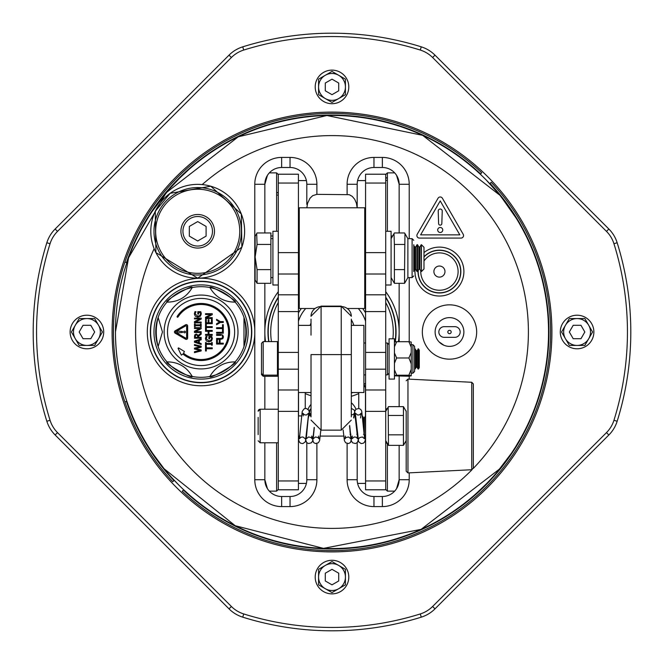 <?xml version="1.0" encoding="UTF-8"?>
<svg xmlns="http://www.w3.org/2000/svg" width="664" height="664" viewBox="0 0 664 664"><rect width="100%" height="100%" fill="white"/><g stroke="black" fill="none" stroke-linecap="round" stroke-linejoin="round"><path stroke-width="1" d="M418.029 271.568A21.406 21.406 0 0 1 418.046 270.68A21.406 21.406 0 0 0 438.846 292.965A21.406 21.406 0 0 0 460.833 271.866A21.406 21.406 0 0 0 439.435 250.162A21.406 21.406 0 0 1 460.833 271.568A21.406 21.406 0 0 1 439.435 292.973A21.406 21.406 0 0 1 418.029 271.568M423.989 256.752A21.406 21.406 0 0 1 439.435 250.162A21.406 21.406 0 0 0 423.989 256.752M447.677 317.741A14.376 14.376 0 0 0 435.152 332.913A14.376 14.376 0 0 0 449.503 346.376A14.376 14.376 0 0 0 463.854 331.087A14.376 14.376 0 0 0 447.677 317.741M439.087 341.91L443.851 345.222L439.51 342.333M443.527 345.072L440.888 343.512M443.361 344.998L440.556 343.255L443.361 344.998M201.067 382.713A50.713 50.713 0 0 1 157.144 306.643A50.713 50.713 0 0 1 244.983 306.643A50.713 50.713 0 0 1 201.067 382.713A50.713 50.713 0 0 1 150.355 332.73A50.713 50.713 0 0 1 199.607 281.312A50.713 50.713 0 0 1 251.731 329.809A50.713 50.713 0 0 1 201.067 382.713M251.697 332A50.63 50.63 0 0 0 201.067 281.37A50.63 50.63 0 0 0 150.429 332A50.63 50.63 0 0 0 226.382 375.849A50.63 50.63 0 0 0 226.382 288.151A50.63 50.63 0 0 0 150.429 332M441.826 223.594L442.232 211.11A2.017 2.017 0 0 0 440.215 209.035A2.017 2.017 0 0 0 438.207 211.11L438.605 223.594A1.61 1.61 0 0 0 440.215 225.146A1.61 1.61 0 0 0 441.826 223.594M442.739 229.985A2.515 2.515 0 0 0 438.962 227.802A2.515 2.515 0 0 0 438.962 232.168A2.515 2.515 0 0 0 442.739 229.985M420.619 234.857L440.215 200.91L459.812 234.857L420.619 234.857M438.041 198.237A2.515 2.515 0 0 1 442.398 198.237L463.215 234.301A2.515 2.515 0 0 1 461.04 238.077L419.399 238.077A2.515 2.515 0 0 1 417.216 234.301L438.041 198.237M278.282 192.917L276.606 192.577L276.606 231.279M387.394 231.279L387.394 177.803L385.718 178.143M198.511 336.308L201.184 334.183L201.184 333.029L198.262 335.411L196.295 334.025L194.826 334.781L194.469 338.225L201.184 338.225L201.184 337.329L198.511 337.329L198.511 336.308M197.764 336.548L197.415 335.337L196.361 334.955L197.415 335.337L197.764 337.329L195.241 337.329L195.473 335.378L196.361 334.955L195.473 335.378L195.241 336.44M194.469 336.49L194.826 334.781L196.295 334.025L198.262 335.411M211.791 336.424L212.372 338.657L211.492 340.972L208.878 341.852L211.492 340.972L212.372 338.657L211.791 336.424L208.861 336.424L208.861 338.864L209.641 338.864L209.641 337.312L211.384 337.312L211.6 338.69L210.886 340.308L208.853 340.922L206.18 338.756L207.06 336.457L205.981 336.457L205.408 338.648L206.33 340.972L208.878 341.852L206.33 340.972L205.408 338.648L205.981 336.457M207.06 336.532L206.18 338.756L208.853 340.922L210.886 340.308L211.6 338.69L211.384 337.312M208.156 334.415L205.525 334.415L205.525 335.303L212.239 335.303L212.239 334.415L208.952 334.415L208.952 331.319L212.239 331.319L212.239 330.431L205.525 330.431L205.525 331.319L208.156 331.319L208.156 334.415M211.559 345.172L212.239 345.172L212.239 342.574L211.559 342.574L211.559 343.429L206.213 343.429L206.213 342.574L205.525 342.574L205.525 345.172L206.213 345.172L206.213 344.325L211.559 344.325L211.559 345.172M206.321 326.613L206.321 324.356L205.525 324.356L205.525 329.759L206.321 329.759L206.321 327.501L212.239 327.501L212.239 326.613L206.321 326.613M206.321 350.99L206.321 348.741L212.239 348.741L212.239 347.845L206.321 347.845L206.321 345.595L205.525 345.595L205.525 350.99L206.321 350.99M208.952 322.787L208.952 319.699L208.156 319.699L208.156 322.787L206.321 322.787L206.321 319.475L205.525 319.475L205.525 323.675L212.239 323.675L212.239 319.475L211.442 319.475L211.442 322.787L208.952 322.787M201.316 313.906L200.437 316.222L197.822 317.101L200.437 316.222L201.316 313.906L200.735 311.673L197.806 311.673L197.806 314.113L198.586 314.113L198.586 312.553L200.329 312.553L200.545 313.939L199.831 315.558L197.797 316.172L195.125 314.006L196.005 311.698L194.925 311.698L194.353 313.898L195.274 316.213L197.822 317.101L195.274 316.213L194.353 313.898L194.925 311.698M196.005 311.781L195.125 314.006L197.797 316.172L199.831 315.558L200.545 313.939L200.329 312.553M200.735 311.673L201.117 312.661M210.845 314.528L205.525 317.226L205.525 318.496L212.239 318.496L212.239 317.666L206.454 317.666L212.239 314.694L212.239 313.69L205.525 313.69L205.525 314.528L210.845 314.528M195.399 322.048L201.184 319.077L201.184 318.081L194.469 318.081L194.469 318.911L199.789 318.911L194.469 321.617L194.469 322.887L201.184 322.887L201.184 322.048L195.399 322.048M223.295 344.06L223.295 343.172L220.066 343.172L220.066 340.175L219.269 340.175L219.269 343.172L217.377 343.172L217.377 340.051L216.58 340.051L216.58 344.06L223.295 344.06M200.503 326.588L201.184 326.588L201.184 323.99L200.503 323.99L200.503 324.845L195.158 324.845L195.158 323.99L194.469 323.99L194.469 326.588L195.158 326.588L195.158 325.733L200.503 325.733L200.503 326.588M220.797 335.361L216.58 335.361L216.58 334.473L220.772 334.473L222.813 335.113L223.436 336.905L222.813 338.69L220.772 339.329L222.813 338.69L223.436 336.905L222.813 335.113L220.772 334.473M222.125 335.652L222.672 336.905L222.125 335.652M222.672 336.905L222.125 338.15L222.672 336.905M222.125 338.15L220.772 338.441L222.125 338.15M220.772 338.441L216.58 338.441L216.58 339.329L220.772 339.329M195.399 331.66L201.184 328.688L201.184 327.684L194.469 327.684L194.469 328.522L199.789 328.522L194.469 331.228L194.469 332.49L201.184 332.49L201.184 331.66L195.399 331.66M222.498 329.303L222.498 332.299L216.58 332.299L216.58 333.195L223.295 333.195L223.295 329.303L222.498 329.303M194.469 341.122L194.469 342.226L201.184 344.483L201.184 343.578L199.308 342.973L199.308 340.408L201.184 339.802L201.184 338.856L194.469 341.122M198.544 340.657L198.544 342.724L195.382 341.694L198.544 340.657M222.498 324.713L222.498 327.709L216.58 327.709L216.58 328.597L223.295 328.597L223.295 324.713L222.498 324.713M201.184 347.247L201.184 346.251L194.469 344.558L194.469 345.438L200.105 346.782L194.469 348.127L194.469 349.04L200.038 350.376L194.469 351.729L194.469 352.65L201.184 350.932L201.184 349.945L195.614 348.617L201.184 347.247M216.58 323.741L216.58 324.738L220.415 322.463L223.295 322.463L223.295 321.575L220.323 321.575L216.58 319.309L216.58 320.255L219.535 322.015L216.58 323.741M201.067 298.426A33.574 33.574 0 0 1 230.142 348.783A33.574 33.574 0 0 1 171.993 348.783A33.574 33.574 0 0 1 201.067 298.426M186.127 325.642L186.625 325.933L186.625 338.067L186.127 338.358L175.62 332.291L175.62 331.709L186.127 325.642M185.621 324.771A1.345 1.345 0 0 1 187.638 325.933L187.638 338.067A1.345 1.345 0 0 1 185.621 339.229L175.113 333.162A1.345 1.345 0 0 1 175.113 330.838L185.621 324.771M184.617 331.162A0.838 0.838 0 0 1 185.339 332.423A0.838 0.838 0 0 1 183.887 332.423A0.838 0.838 0 0 1 184.617 331.162M178.201 331.162L182.301 331.502A0.506 0.506 0 0 1 182.301 332.498L178.201 332.838A0.838 0.838 0 0 1 177.296 332A0.838 0.838 0 0 1 178.201 331.162M177.139 316.446A28.535 28.535 0 0 1 217.518 308.685A28.535 28.535 0 0 1 223.743 349.322A28.535 28.535 0 0 1 182.899 354.003L181.347 355.14L178.06 348.318L178.541 347.886L184.451 351.53L183.538 353.231A27.531 27.531 0 0 0 222.946 348.708A27.531 27.531 0 0 0 216.937 309.507A27.531 27.531 0 0 0 177.985 316.994A0.506 0.506 0 0 1 177.288 317.143A0.506 0.506 0 0 1 177.139 316.446M113.411 333.726L113.411 332.996M113.411 330.398L113.403 332.432M113.419 329.966L113.411 330.805M113.411 333.868L113.419 334.623M113.419 334.639L113.411 333.809M113.411 330.846L113.411 332.83M113.403 331.452L113.411 330.539M113.411 331.079L113.411 330.083M113.411 330.298L113.403 331.353M119.661 280.083L118.906 283.262M119.512 280.681L119.669 280.042A218.597 218.597 0 0 1 119.694 279.959L119.246 281.827M119.694 279.959L119.57 280.449M119.288 281.768L119.08 282.656M119.537 280.723L119.337 281.561M116.067 365.988L116.001 365.557L116.067 365.988M116.457 368.379L116.258 367.192M116.507 368.711L116.715 369.873M116.134 366.437L115.951 365.258M116.325 367.615L116.117 366.329M115.968 365.175L115.868 364.486M116.15 366.503L116.042 365.864M116.084 366.138L116.208 366.877M117.354 373.168L117.677 374.82M117.536 374.272L117.08 371.923L117.603 374.438M120.209 386.116L120.499 387.236M120.682 387.925L120.84 388.515M119.96 385.12L120.167 385.933M120.856 388.573L120.74 388.141M120.159 385.925L119.918 384.954M119.827 384.597L119.478 383.153M120.3 386.473L120.192 386.033M114.731 307.947L115.245 303.722M114.789 307.781L114.872 307.009L114.789 307.781M114.64 309.142L114.739 308.221M118.25 377.774L118.532 379.044M118.632 379.509L118.375 378.322M119.271 382.306L119.138 381.734M119.005 381.161L118.142 377.26M118.101 377.052L118.283 377.924M116.075 297.953L116.25 296.874M116.623 294.617L116.515 295.248M116.524 295.189L116.607 294.733M116.731 294.003L116.814 293.554M118.507 285.039L118.707 284.159M118.682 284.267L118.939 283.13M119.263 281.752L119.362 281.328M119.08 282.515L118.881 283.387M118.482 285.155L118.308 285.952M118.325 285.885L118.499 285.08M119.097 282.457L118.798 283.736M118.424 285.412L118.275 286.118M113.768 344.649L113.801 345.214L113.768 344.649M114.133 349.779L113.942 347.33M120.259 386.299L120.118 385.767M119.072 381.435L118.657 379.642M120.093 385.643L120.325 386.548M113.718 320.33L113.693 320.77M113.627 322.206L113.668 321.268M113.727 320.214L113.752 319.757M113.942 316.678L113.884 317.608M113.876 317.633L113.768 319.484M113.727 320.181L113.793 318.928M113.743 319.799L113.843 318.147M113.71 320.446L113.677 321.052M118.466 378.771L118.267 377.857M118.217 377.608L117.76 375.409M117.038 371.674L116.864 370.744L117.038 371.674M117.545 374.347L117.154 372.33M118.043 287.197L117.926 287.769M117.503 289.861L117.088 292.069M115.992 365.316L116.374 367.673M115.959 365.324L115.827 364.411M115.486 362.087L115.569 362.652M115.627 363.067L115.843 364.528M114.789 356.551L114.955 357.946M114.789 356.518L114.648 355.248L114.789 356.518M114.822 356.867L115.046 358.718M113.511 325.186L113.552 324.04M113.585 323.235L113.602 322.662M113.502 325.642L113.461 327.136M113.511 325.111L113.494 325.891M113.486 326.024L113.461 327.227M113.469 326.846L113.486 325.991M115.536 301.556L115.785 299.837M116.134 297.563L116.399 295.928M116.15 297.472L116.084 297.912M116.441 295.704L115.868 299.306M116.25 296.849L115.793 299.804M115.943 298.775L116.125 297.638M115.802 299.713L115.727 300.211M115.677 300.551L115.553 301.464M115.802 299.746L115.901 299.066M116.308 296.517L116.457 295.604M116.557 295.032L116.109 297.704M114.175 350.318L113.976 347.82M114.258 350.858L113.992 348.052M113.992 347.977L114.059 348.899M114.1 349.355L114.191 350.501M113.959 347.529L113.801 345.089M113.768 344.633L113.727 343.819M120.201 386.083L119.977 385.195M119.885 384.821L120.084 385.635M113.976 316.197L114.017 315.69M114.208 313.275L114.274 312.536M114.299 312.213L114.175 313.657M117.818 375.699L117.727 375.26M118.142 377.243L118.35 378.231M118.831 380.414L118.707 379.841M119.072 381.31L118.881 380.472M118.839 380.439L119.088 381.534L118.864 380.406M118.79 380.215L119.08 381.493M119.039 381.31L119.445 383.02M119.122 381.526L119.329 382.406M114.532 353.862L114.374 352.584M117.188 372.321L117.345 373.143M117.279 372.977L117.403 373.6M114.274 351.455L114.216 350.824M114.009 348.226L114.083 349.231L114.009 348.226M114.15 350.044L114.117 349.231L114.183 350.044M114.191 350.476L114.092 349.272M114.166 349.779L114.059 348.392M113.984 347.836L113.859 346.127M115.644 363.191L115.353 361.091M115.685 363.49L115.47 361.963M115.428 361.681L115.619 363.009M115.901 364.909L115.768 364.071M115.586 362.818L115.735 363.806M114.872 357.257L115.196 359.913M114.847 357.049L114.996 358.352M114.913 357.315L115.013 358.17M115.038 358.386L115.146 359.29M113.453 336.374L113.461 336.839M113.444 336.108L113.428 334.996M113.411 333.934L113.411 333.195M113.461 335.054L113.453 334.1M113.428 335.104L113.444 335.876M113.461 336.93L113.444 336.225M113.428 335.013L113.411 334M113.411 333.262L113.411 333.892M113.768 319.359L113.826 318.454M113.851 318.097L113.693 320.87M113.826 318.396L113.718 320.272M113.901 317.276L113.876 317.691M113.893 317.392L113.818 319.193M113.851 318.529L113.81 319.259M113.76 320.114L113.735 320.712L113.76 320.114M113.859 318.504L113.909 317.699L113.859 318.504M113.959 316.471L114.258 312.711M114.225 313.059L114.1 314.578M114.1 314.545L114.034 315.45L114.1 314.545M114.357 311.632L114.507 310.071M114.324 311.964L114.366 311.549M114.515 310.046L114.424 310.943L114.515 310.046M115.196 304.07L115.013 305.556M115.843 299.447L116.001 298.426M116.034 298.426L115.876 299.456M116.233 296.933L116.407 295.895M116.441 295.903L116.266 296.941M118.109 286.914L117.735 288.732M117.976 287.553L117.843 288.176M118.142 286.914L117.968 287.736M117.487 289.944L117.204 291.438M117.379 290.525L117.495 289.902M117.237 291.438L117.395 290.591M117.42 290.317L117.171 291.604M117.204 291.43L116.889 293.156M117.196 291.654L117.03 292.542M120.259 277.842L120.607 276.498M120.217 277.851L120.35 277.344M119.893 279.137L120.051 278.515M120.25 277.726L119.985 278.897M120.167 278.042L119.943 278.921M120.499 276.772L120.358 277.303L120.499 276.772M120.192 278.1L120.392 277.311L120.192 278.1M124.176 399.653L124.143 399.67A218.597 218.597 0 0 1 124.143 264.33L124.176 264.347M480.296 174.2L481.724 172.781A218.556 218.556 0 0 0 124.923 401.911L126.832 401.263M124.923 262.089L126.832 262.736A216.547 216.547 0 0 0 152.712 453.437L152.255 452.765M183.704 489.8L182.276 491.219A218.556 218.556 0 0 0 486.546 486.546A218.556 218.556 0 0 0 491.219 182.276L489.8 183.696M182.276 491.219L183.422 490.074A216.937 216.937 0 0 0 485.401 485.401A216.937 216.937 0 0 0 490.074 183.422L491.219 182.276M124.923 401.911A218.556 218.556 0 0 0 172.781 481.724L174.2 480.304M126.459 401.388A216.937 216.937 0 0 0 173.927 480.578L172.781 481.724M126.459 262.612A216.937 216.937 0 0 1 480.578 173.927L481.724 172.781M432.613 57.519L434.986 55.145A33.574 33.574 0 0 0 421.275 46.845A298.8 298.8 0 0 0 242.725 46.845A33.574 33.574 0 0 0 229.014 55.145L55.145 229.014A33.574 33.574 0 0 0 46.845 242.725A298.8 298.8 0 0 0 46.845 421.275A33.574 33.574 0 0 0 55.145 434.986L229.014 608.855A33.574 33.574 0 0 0 242.725 617.155A298.8 298.8 0 0 0 421.275 617.155A33.574 33.574 0 0 0 434.986 608.855L608.855 434.986A33.574 33.574 0 0 0 617.155 421.275A298.8 298.8 0 0 0 617.155 242.725A33.574 33.574 0 0 0 608.855 229.014L434.986 55.145A33.574 33.574 0 0 0 421.275 46.845L420.271 50.049A30.212 30.212 0 0 1 432.613 57.519L606.481 231.387A30.212 30.212 0 0 1 613.951 243.729A295.447 295.447 0 0 1 613.951 420.271A30.212 30.212 0 0 1 606.481 432.613L432.613 606.481A30.212 30.212 0 0 1 420.271 613.951A295.447 295.447 0 0 1 243.729 613.951A30.212 30.212 0 0 1 231.387 606.481L229.014 608.855M325.285 573.206L332 569.33L338.715 573.206L338.715 580.958L332 584.835L325.285 580.958L325.285 573.206M325.285 588.711L318.571 584.835L318.571 577.082A13.429 13.429 0 0 0 338.715 588.711L332 592.587L325.285 588.711M318.571 569.33L325.285 565.454A13.429 13.429 0 0 0 318.571 577.082L318.571 569.33M332 561.578L338.715 565.454A13.429 13.429 0 0 0 325.285 565.454L332 561.578M345.429 577.082L345.429 584.835L338.715 588.711A13.429 13.429 0 0 0 338.715 565.454L345.429 569.33L345.429 577.082M332 593.873A16.783 16.783 0 0 1 317.458 568.691A16.783 16.783 0 0 1 346.542 568.691A16.783 16.783 0 0 1 332 593.873M573.206 338.715L569.33 332L573.206 325.285L580.958 325.285L584.835 332L580.958 338.715L573.206 338.715M588.711 338.715L584.835 345.429L577.082 345.429A13.429 13.429 0 0 0 588.711 325.285L592.587 332L588.711 338.715M569.33 345.429L565.454 338.715A13.429 13.429 0 0 0 577.082 345.429L569.33 345.429M561.578 332L565.454 325.285A13.429 13.429 0 0 0 565.454 338.715L561.578 332M577.082 318.571L584.835 318.571L588.711 325.285A13.429 13.429 0 0 0 565.454 325.285L569.33 318.571L577.082 318.571M593.873 332A16.783 16.783 0 0 1 568.691 346.542A16.783 16.783 0 0 1 568.691 317.458A16.783 16.783 0 0 1 593.873 332M338.715 90.794L332 94.67L325.285 90.794L325.285 83.041L332 79.165L338.715 83.041L338.715 90.794M338.715 75.289L345.429 79.165L345.429 86.918A13.429 13.429 0 0 0 325.285 75.289L332 71.413L338.715 75.289M345.429 94.67L338.715 98.546A13.429 13.429 0 0 0 345.429 86.918L345.429 94.67M332 102.422L325.285 98.546A13.429 13.429 0 0 0 338.715 98.546L332 102.422M318.571 86.918L318.571 79.165L325.285 75.289A13.429 13.429 0 0 0 325.285 98.546L318.571 94.67L318.571 86.918M332 70.127A16.783 16.783 0 0 1 346.542 95.309A16.783 16.783 0 0 1 317.458 95.309A16.783 16.783 0 0 1 332 70.127M90.794 325.285L94.67 332L90.794 338.715L83.041 338.715L79.165 332L83.041 325.285L90.794 325.285M75.289 325.285L79.165 318.571L86.918 318.571A13.429 13.429 0 0 0 75.289 338.715L71.413 332L75.289 325.285M94.67 318.571L98.546 325.285A13.429 13.429 0 0 0 86.918 318.571L94.67 318.571M102.422 332L98.546 338.715A13.429 13.429 0 0 0 98.546 325.285L102.422 332M86.918 345.429L79.165 345.429L75.289 338.715A13.429 13.429 0 0 0 98.546 338.715L94.67 345.429L86.918 345.429M70.127 332A16.783 16.783 0 0 1 95.309 317.458A16.783 16.783 0 0 1 95.309 346.542A16.783 16.783 0 0 1 70.127 332M112.1 332A219.9 219.9 0 0 1 441.95 141.556A219.9 219.9 0 0 1 441.95 522.443A219.9 219.9 0 0 1 112.1 332M180.923 231.279A16.783 16.783 0 0 0 206.097 245.821A16.783 16.783 0 0 0 206.097 216.746A16.783 16.783 0 0 0 180.923 231.279M189.315 236.127L189.315 226.432L197.706 221.585L206.097 226.432L206.097 236.127L197.706 240.974L189.315 236.127M264.853 232.964L264.853 184.277L267.443 175.321M267.451 175.313L268.422 173.935M385.718 489.459L387.394 491.136L387.394 443.519M276.606 442.788L276.606 491.136L278.282 489.459M278.282 174.541L276.606 172.864L276.606 192.577L278.282 192.577M385.718 177.803L387.394 177.803L387.394 172.864L385.718 174.541M439.941 342.74L439.261 342.084M444.174 326.671L454.832 326.671A5.329 5.329 0 0 1 460.169 332A5.329 5.329 0 0 1 454.832 337.329L444.174 337.329A5.329 5.329 0 0 1 438.846 332A5.329 5.329 0 0 1 444.174 326.671M449.503 333.677A1.677 1.677 0 0 0 450.956 331.162A1.677 1.677 0 0 0 448.051 331.162A1.677 1.677 0 0 0 449.503 333.677M251.523 332A50.464 50.464 0 0 1 201.067 382.464A50.464 50.464 0 0 1 150.603 332A50.464 50.464 0 0 1 201.067 281.536A50.464 50.464 0 0 1 251.523 332M150.603 332A50.464 50.464 0 0 0 226.291 375.699A50.464 50.464 0 0 0 226.291 288.3A50.464 50.464 0 0 0 150.603 332A50.464 50.464 0 0 0 226.291 375.699A50.464 50.464 0 0 0 226.291 288.3A50.464 50.464 0 0 0 150.603 332M246.386 332A45.326 45.326 0 0 1 243.978 346.583L243.978 317.417A45.326 45.326 0 0 1 246.386 332M166.979 361.872C163.377 362.685 193.332 379.982 192.236 376.455A45.326 45.326 0 0 0 209.89 376.455C208.795 379.982 238.758 362.685 235.156 361.872A45.326 45.326 0 0 1 209.89 376.455C215.534 366.777 223.951 361.913 235.156 361.872A45.326 45.326 0 0 0 243.978 346.583C246.485 336.864 246.485 327.136 243.978 317.417A45.326 45.326 0 0 0 235.156 302.128C223.951 302.087 215.534 297.223 209.89 287.545A45.326 45.326 0 0 1 235.156 302.128C238.758 301.315 208.795 284.018 209.89 287.545A45.326 45.326 0 0 0 192.236 287.545C186.601 297.223 178.176 302.087 166.979 302.128A45.326 45.326 0 0 1 192.236 287.545C193.332 284.018 163.377 301.315 166.979 302.128A45.326 45.326 0 0 0 158.148 317.417L162.456 332L158.148 346.583A45.326 45.326 0 0 1 158.148 317.417C155.642 327.136 155.642 336.864 158.148 346.583A45.326 45.326 0 0 0 166.979 361.872C178.176 361.913 186.601 366.777 192.236 376.455A45.326 45.326 0 0 1 158.148 346.583M164.132 332A36.927 36.927 0 0 0 219.527 363.98A36.927 36.927 0 0 0 219.527 300.02A36.927 36.927 0 0 0 164.132 332M439.435 266.032A5.536 5.536 0 0 1 444.233 274.34A5.536 5.536 0 0 1 434.638 274.34A5.536 5.536 0 0 1 439.435 266.032M423.989 261.068A18.675 18.675 0 0 1 454.309 260.28A18.675 18.675 0 0 1 445.386 289.272A18.675 18.675 0 0 1 420.777 270.812M423.989 256.993A21.231 21.231 0 0 1 457.612 260.595A21.231 21.231 0 0 1 445.129 292.027A21.231 21.231 0 0 1 418.237 270.364M365.573 312.935A38.612 38.612 0 0 0 362.635 308.503A38.612 38.612 0 0 1 365.573 312.935M301.365 308.503A38.612 38.612 0 0 0 298.426 312.935A38.612 38.612 0 0 1 301.365 308.503M278.282 297.596A63.785 63.785 0 0 0 268.937 341.611A63.827 63.827 0 0 1 278.282 297.522M351.306 392.797A63.785 63.785 0 0 0 352.169 392.515M395.014 341.902A63.785 63.785 0 0 0 385.718 297.596M306.818 442.672L306.818 479.723A16.783 16.783 0 0 1 290.035 496.506L281.644 496.506A16.783 16.783 0 0 1 264.853 479.723L264.853 442.788M399.147 445.361L399.147 479.723A16.783 16.783 0 0 1 382.356 496.506L373.965 496.506A16.783 16.783 0 0 1 357.182 479.723L357.182 442.672M357.182 207.782L357.182 184.277A16.783 16.783 0 0 1 373.965 167.494L382.356 167.494A16.783 16.783 0 0 1 399.147 184.277L396.557 175.321M423.989 247.282L423.989 268.995L421.416 271.568L421.416 244.709L423.989 247.282M413.78 270.804L414.651 269.293L414.651 246.983L415.705 246.983L417.017 244.709L417.017 271.568L417.54 271.568L418.851 269.293L418.851 246.983L419.897 246.983L421.208 244.709L421.416 271.568M257.068 283.312L270.895 283.312L270.895 232.964L257.068 232.964L256.678 233.62L257.068 244.435L255.117 257.034L255.117 279.959L257.068 283.312L257.068 269.634L255.117 257.034L255.117 236.318L256.678 233.62M270.895 244.435L257.068 244.435M270.895 269.634L257.068 269.634M417.54 271.568L417.54 244.709L417.017 244.709M394.391 244.452L394.391 269.617L404.567 269.617L404.965 233.628L404.567 232.973L394.391 232.973L394.001 233.628L394.391 244.452L404.567 244.452M394.391 269.617L394.391 283.304L404.567 283.304L404.567 269.617M407.879 238.691L407.879 277.61L404.567 283.304M394.391 283.304L391.088 277.61M413.78 271.568L413.78 244.709M406.194 440.606L403.438 445.361L403.438 406.642L388.473 406.642L388.174 407.148L388.473 445.361L385.718 440.606M388.473 415.473L403.438 415.473M388.473 434.837L403.438 434.837M388.473 445.361L403.438 445.361M365.366 415.946L365.573 436.074M355.713 417.191L355.713 415.946M258.138 434.629L258.138 417.374M406.194 410.9L406.194 471.241L406.194 410.9M471.747 382.339L471.747 469.73L473.341 468.054L473.341 384.008M303.257 415.93L302.842 413.191L304.353 414.776L306.328 415.041L308.685 413.149L305.407 441.743L302.875 443.585L300.875 443.311L299.58 442.29L298.601 439.825A3.353 3.112 0 0 1 299.721 436.87M298.534 392.515L298.534 415.93M298.534 436.074L298.534 439.236M365.374 439.941A3.353 3.112 180 0 0 364.279 436.87M365.466 439.236L365.466 436.074M365.466 415.93L365.466 387.809A3.353 3.112 180 0 0 363.897 385.178M365.573 480.944L365.573 489.791L385.718 489.791L385.718 352.393L365.573 352.393L365.573 480.944L385.718 480.944M365.573 352.393L365.573 311.607L385.718 311.607L385.718 174.209L365.573 174.209L365.573 311.607M385.718 311.607L385.718 352.393M298.426 307.656L299.265 308.503L299.265 207.782L298.426 208.62M365.573 208.62L364.735 207.782L364.735 308.503L347.728 308.503M311.018 319.143L311.018 335.137M298.426 489.791L298.426 352.393L278.282 352.393L278.282 489.791L298.426 489.791M298.426 183.056L298.426 174.209L278.282 174.209L278.282 311.607L298.426 311.607L298.426 183.056L278.282 183.056M298.426 311.607L298.426 352.393M385.718 342.998L387.394 342.998L387.394 374.886L385.718 374.886M278.282 375.417L277.444 376.272L277.444 341.611L278.282 342.466M277.444 376.272L263.176 376.272L263.176 375.143L277.444 375.143L278.282 374.322M261.5 373.492L261.5 343.313L263.176 341.611L263.176 375.143L261.5 373.492L261.5 374.571L263.176 376.272M277.444 341.611L263.176 341.611M414.593 358.444L414.593 371.533L414.593 346.351L415.133 369.018L415.133 348.874L416.187 350.692L416.187 367.2L415.133 369.018M418.071 348.874L418.071 369.018L418.494 369.018L418.494 348.874L417.025 350.692L417.025 367.2L418.071 369.018M418.494 369.018L419.291 367.632L419.291 350.252L418.494 348.874M278.282 352.393L278.282 311.607M311.018 316.313A10.068 9.736 0 0 1 321.086 306.569L321.086 354.609L341.23 354.609L341.23 430.147L321.086 430.147L321.086 354.609L311.018 354.609L311.018 416.876M351.306 335.137L351.306 392.515L363.897 392.515L363.897 325.368L351.306 325.368M351.306 416.876L351.306 356.004M321.086 306.569L321.086 306.129L321.086 306.569L341.23 306.569L341.23 354.609L351.306 354.609L351.306 319.143M388.083 443.577L385.718 443.004M387.959 408.451L385.718 409.007M385.718 409.555L386.622 409.837M408.875 341.694L411.232 342.051L411.232 347.297L408.875 341.694L396.69 341.694L394.449 346.799M394.449 342.018L396.69 341.694M394.449 352.974L396.624 357.971L408.933 357.971L411.232 352.468L411.232 347.297M394.449 369.815L396.69 375.226L408.875 375.226L411.232 369.284L411.232 363.797L408.933 357.971M396.624 357.971L394.449 363.266M394.449 375.865L408.75 376.206L411.232 375.832L408.875 375.226M396.69 375.226L394.449 375.55M411.232 352.468L411.232 363.797M411.232 369.284L411.232 375.583M414.593 346.351L412.908 344.674L412.908 373.209L414.593 371.533M385.718 284.997L391.088 284.997L391.088 231.313M278.282 284.997L272.912 284.997L272.912 231.313M394.449 379.086L394.449 338.798L389.071 338.798L389.071 379.086L394.449 379.086M268.688 341.611A64.043 64.043 0 0 1 278.282 297.132M265.542 341.611A67.147 67.147 0 0 1 278.282 291.712M385.718 291.712A67.147 67.147 0 0 1 398.441 341.694M358.751 393.586A67.147 67.147 0 0 1 351.306 396.308M311.018 395.786A67.147 67.147 0 0 1 305.249 393.586M385.718 297.132A64.043 64.043 0 0 1 395.279 341.86M352.957 392.515A64.043 64.043 0 0 1 351.306 393.063M480.221 174.134A216.547 216.547 0 0 1 486.297 180.068L499.892 195.241M486.762 180.533L493.933 188.227A216.547 216.547 0 0 1 495.8 190.36M501.029 196.644A216.547 216.547 0 0 1 511.164 210.372M501.179 196.826L516.326 218.348A216.547 216.547 0 0 1 518.783 222.432L522.659 229.321A216.547 216.547 0 0 1 525.697 235.189L526.934 237.687A216.547 216.547 0 0 1 526.801 426.579L525.016 430.164M526.801 426.579L524.593 430.994A216.547 216.547 0 0 1 521.464 436.862L515.613 446.797A216.547 216.547 0 0 1 511.189 453.587M506.947 459.621A216.547 216.547 0 0 1 501.312 466.999M473.573 495.867L473.615 495.825A216.547 216.547 0 0 1 255.789 534.694M215.642 514.625A216.547 216.547 0 0 1 190.468 495.892L184.077 490.148A216.547 216.547 0 0 1 183.679 489.775M497.436 192.269L499.926 195.282A216.547 216.547 0 0 0 164.074 195.282L152.712 210.563A216.547 216.547 0 0 0 152.712 453.437L164.058 468.701A216.547 216.547 0 0 1 159.592 463.024M357.904 117.005A216.547 216.547 0 0 1 400.301 126.509M443.909 146.611A216.547 216.547 0 0 1 473.797 168.332L474.171 168.656A216.547 216.547 0 0 1 475.839 170.125L478.852 172.856M144.785 440.821L139.706 431.575M137.564 427.317L137.083 426.338M171.943 477.856L178.126 484.363M184.393 490.447L190.477 495.9A2.515 2.515 0 0 1 190.443 495.875M139.523 232.773L139.183 233.446M142.86 226.565L148.329 217.302M184.409 173.536L187.356 170.847M190.261 168.291L189.813 168.673M188.294 170.017L179.653 178.11L168.772 189.696L151.907 211.758M149.018 216.198L142.162 227.818M525.705 235.189L526.685 237.172M525.988 235.77L522.8 229.603M521.281 437.186L516.385 445.561M152.712 210.563A216.547 216.547 0 0 0 115.453 332L128.55 257.848L166.241 192.66L238.268 136.792L326.904 115.511L422.661 135.348L499.934 195.291L511.288 210.554A216.547 216.547 0 0 1 511.288 453.437L497.195 472.013M486.554 483.674L476.661 493.136M473.781 495.676L480.603 489.517M179.33 485.567L171.669 477.557M276.606 491.136L269.335 491.136A16.783 16.783 0 0 0 281.644 496.506A16.783 16.783 0 0 1 264.853 479.723L254.785 479.723A26.859 26.859 0 0 0 281.644 506.582L290.035 506.582A26.859 26.859 0 0 0 316.894 479.723L316.894 443.527M306.818 186.8L306.818 184.277A16.783 16.783 0 0 0 290.035 167.494L281.644 167.494A16.783 16.783 0 0 0 264.853 184.277A16.783 16.783 0 0 1 281.644 167.494A16.783 16.783 0 0 0 269.335 172.864L276.606 172.864M387.394 172.864L394.665 172.864A16.783 16.783 0 0 0 382.356 167.494A16.783 16.783 0 0 1 399.147 184.277L399.147 232.973M396.557 488.679L399.147 479.723A16.783 16.783 0 0 1 382.356 496.506A16.783 16.783 0 0 0 394.665 491.136L387.394 491.136M449.503 304.842A27.158 27.158 0 0 1 473.025 345.579A27.158 27.158 0 0 1 425.981 345.579A27.158 27.158 0 0 1 449.503 304.842M415.108 268.995A24.46 24.46 0 0 0 437.717 295.97A24.46 24.46 0 0 0 463.879 272.431A24.46 24.46 0 0 0 423.989 252.602M306.843 207.782L307.573 203.284L310.013 198.229L312.694 195.656L316.894 194.353L349.256 194.685L352.26 196.378L354.742 199.349L356.427 203.284L357.157 207.782M254.785 329.676A53.767 53.767 0 0 0 173.512 285.827A53.767 53.767 0 0 0 173.512 378.173A53.767 53.767 0 0 0 254.785 334.324L254.785 184.277A26.859 26.859 0 0 1 281.644 157.418L290.035 157.418A26.859 26.859 0 0 1 316.894 184.277L316.894 194.353M396.549 175.313L395.578 173.935M399.147 283.304L399.147 341.694M399.147 376.206L399.147 406.642M395.578 490.065L396.549 488.687M268.422 490.065L267.451 488.687M267.443 488.679L264.853 479.723M264.853 409.215L264.853 376.272M264.853 341.611L264.853 283.312M316.894 184.277L306.818 184.277L306.818 204.421M311.018 404.409A16.783 16.783 0 0 0 308.038 409.24A16.783 16.783 0 0 1 311.018 404.409M355.962 409.24A16.783 16.783 0 0 0 351.306 402.757A16.783 16.783 0 0 1 355.962 409.24M164.058 468.701L235.197 525.705L323.484 548.381L421.109 529.366L499.926 468.726M164.074 468.718A216.547 216.547 0 0 0 499.926 468.718A216.547 216.547 0 0 1 164.074 468.718M351.306 392.839A63.827 63.827 0 0 0 352.293 392.515M395.055 341.894A63.827 63.827 0 0 0 385.718 297.522M276.606 195.1L278.282 195.1M385.718 180.317L387.394 180.317M242.725 617.155L243.729 613.951M421.275 617.155L420.271 613.951M434.986 608.855L432.613 606.481M608.855 434.986L606.481 432.613M617.155 421.275L613.951 420.271M617.155 242.725L613.951 243.729M608.855 229.014L606.481 231.387M242.725 46.845L243.729 50.049A295.447 295.447 0 0 1 420.271 50.049M229.014 55.145L231.387 57.519A30.212 30.212 0 0 1 243.729 50.049M55.145 229.014L57.519 231.387L231.387 57.519M46.845 242.725L50.049 243.729A30.212 30.212 0 0 1 57.519 231.387M46.845 421.275L50.049 420.271A295.447 295.447 0 0 1 50.049 243.729M55.145 434.986L57.519 432.613A30.212 30.212 0 0 1 50.049 420.271M231.387 606.481L57.519 432.613M182.932 231.279A14.774 14.774 0 0 1 205.093 218.489A14.774 14.774 0 0 1 205.093 244.07A14.774 14.774 0 0 1 182.932 231.279M153.965 332A47.102 47.102 0 0 1 224.615 291.206A47.102 47.102 0 0 1 224.615 372.794A47.102 47.102 0 0 1 153.965 332M298.426 321.252A35.25 35.25 0 0 1 305.722 308.503M358.278 308.503A35.25 35.25 0 0 1 365.573 321.252M353.846 325.368A22.833 22.833 0 0 0 351.306 319.816M311.018 323.003A22.833 22.833 0 0 0 310.154 325.368M271.485 341.611A61.271 61.271 0 0 1 278.282 302.527M385.718 302.527A61.271 61.271 0 0 1 392.889 338.798M365.573 383.252A61.271 61.271 0 0 1 363.897 384.315M197.706 278.191A46.912 46.912 0 0 1 157.077 207.824A46.912 46.912 0 0 1 238.334 207.824A46.912 46.912 0 0 1 197.706 278.191M197.706 275.004A43.724 43.724 0 0 0 235.571 209.417A43.724 43.724 0 0 0 159.841 209.417A43.724 43.724 0 0 0 197.706 275.004M197.706 273.327A42.048 42.048 0 0 1 161.294 210.256A42.048 42.048 0 0 1 234.126 210.256A42.048 42.048 0 0 1 197.706 273.327M415.705 246.983L415.705 269.293L417.017 271.568M419.897 246.983L419.897 269.293L421.208 271.568M404.965 233.628L407.879 238.666L412.103 238.666L412.103 277.61L413.78 275.933M364.312 417.764L364.312 434.256L365.366 436.074M363.474 417.764L363.474 428.031M356.759 428.023L356.759 430.156M350.044 430.164L350.044 432.173M278.282 442.788L260.155 442.788L260.155 409.215L259.234 409.439M471.747 469.73L407.962 472.917L407.962 379.152M365.573 411.356L385.718 411.356M385.718 389.984L365.573 389.984M365.573 369.184L385.718 369.184M385.718 252.644L365.573 252.644M365.573 274.016L385.718 274.016M385.718 294.816L365.573 294.816M365.573 183.056L385.718 183.056M298.426 480.944L278.282 480.944M278.282 411.356L298.426 411.356M298.426 389.984L278.282 389.984M278.282 369.184L298.426 369.184M298.426 252.644L278.282 252.644M278.282 274.016L298.426 274.016M298.426 294.816L278.282 294.816M341.23 306.569L341.23 306.129L341.23 306.569A10.068 9.736 -0 0 1 351.306 316.313M412.908 344.691L411.232 344.674M499.926 195.282A216.547 216.547 0 0 0 164.074 195.282M511.288 453.437A216.547 216.547 0 0 0 511.288 210.563M472.062 469.68A196.403 196.403 0 0 1 154.139 248.693M202.221 184.584A196.403 196.403 0 0 1 474.03 196.345A196.403 196.403 0 0 1 473.308 468.411M409.215 238.666L409.215 184.277A26.859 26.859 0 0 0 382.356 157.418L373.965 157.418A26.859 26.859 0 0 0 347.106 184.277L347.106 194.353M347.106 443.527L347.106 479.723A26.859 26.859 0 0 0 373.965 506.582L382.356 506.582A26.859 26.859 0 0 0 409.215 479.723L409.215 472.859M409.215 379.152L409.215 376.156M409.215 341.728L409.215 277.61M254.785 334.324L254.785 479.723M347.106 184.277L357.182 184.277A16.783 16.783 0 0 1 373.965 167.494L373.965 157.418M373.965 506.582L373.965 496.506A16.783 16.783 0 0 1 357.182 479.723L347.106 479.723M316.894 479.723L306.818 479.723A16.783 16.783 0 0 1 290.035 496.506L290.035 506.582M290.035 167.494L290.035 157.418M281.644 167.494L281.644 157.418M264.853 184.277L254.785 184.277M281.644 496.506L281.644 506.582M382.356 496.506L382.356 506.582M399.147 479.723L409.215 479.723M399.147 184.277L409.215 184.277M382.356 167.494L382.356 157.418M272.912 235.977L270.895 235.977M392.64 235.977L391.088 235.977M443.029 344.832L442.008 344.276M440.531 343.238L439.634 342.45M442.631 344.624L439.834 342.632M442.382 344.483L440.423 343.139M197.706 278.199L241.854 247.174L241.331 214.007L210.795 186.227L170.133 193.324L155.26 211.301L155.907 252.577L197.706 278.199M298.426 483.417L306.411 483.417M365.573 483.417L357.589 483.417M365.573 180.583L357.589 180.583M270.895 277.66L272.912 277.66M270.895 238.617L272.912 238.617M414.651 246.983L413.78 245.481M414.651 269.293L415.705 269.293M418.851 246.983L417.54 244.709M418.851 269.293L419.897 269.293M391.088 238.666L394.001 233.628M407.879 277.61L412.103 277.61M412.103 238.666L413.78 240.343M385.718 411.398L388.174 407.148M406.194 411.398L403.745 407.148M260.155 442.788L258.138 440.78L260.155 442.788M258.777 409.763L258.396 410.252M258.288 410.476L258.138 411.232L260.155 409.215L278.282 409.215M365.573 415.93L364.312 417.747L363.474 417.747L362.478 416.021M363.474 434.256L364.312 434.256M356.759 434.256L357.597 434.256M350.044 434.256L350.882 434.256M301.531 415.93L298.426 415.93M343.686 436.074L320.314 436.074M299.813 436.074L298.426 436.074M407.962 472.917L406.194 471.241M473.341 383.958L471.747 382.281L407.962 379.094L406.194 380.771M305.249 392.515L305.249 408.418M305.249 438.439L306.602 442.448L308.561 443.569L311.491 442.764L312.736 440.597L314.172 427.4M309.988 415.93L308.851 410.277L306.32 408.426L304.22 408.742L302.22 411.389L299.398 438.813L300.9 437.244L302.875 436.97L305.191 438.647M311.018 414.66L309.723 413.199L310.138 415.93M311.856 436.074L313.474 442.44L315.425 443.569L318.355 442.772L319.608 440.622L320.837 430.147M311.707 436.074L312.121 438.854L311.167 437.576L308.577 436.97L306.278 438.821L308.146 418.768L310.03 409.572L311.018 408.783M318.587 436.074L319.01 438.854L318.048 437.576L315.458 436.97L313.167 438.821L314.329 427.541M358.751 408.41L358.751 392.515M363.897 384.406L365.466 387.809M358.751 438.423L357.406 442.44L355.447 443.577L352.518 442.772L351.273 440.622L349.687 425.549M360.535 417.988L361.158 413.207L359.548 414.817L357.763 415.058L355.315 413.157L358.593 441.743L361.133 443.585L363.225 443.27L364.486 442.199L365.399 439.809M351.306 408.377L354.418 410.203L357.722 438.813L356.128 437.202L354.244 436.97L351.878 438.846L352.293 436.074M358.809 438.647L359.739 437.559L362.337 436.978L364.602 438.804L361.731 411.248L360.826 409.547L358.975 408.451L356.028 409.19L354.759 411.248L353.812 417.988M351.306 415.091L353.505 414.278L354.277 413.207L353.655 417.963M352.144 436.074L350.526 442.44L348.575 443.569L345.645 442.772L344.392 440.622L343.147 429.965M345.413 436.074L344.998 438.854L345.952 437.576L348.542 436.97L350.841 438.804L349.538 425.782M364.735 207.782L299.265 207.782M314.595 308.503L299.265 308.503M365.573 307.656L364.735 308.503M298.426 392.515L311.018 392.515M298.426 325.368L311.018 325.368M363.897 374.886L365.573 374.886M363.897 342.998L365.573 342.998M389.071 344.674L387.394 342.998M389.071 373.209L387.394 374.886M416.187 350.692L417.025 350.692M416.187 367.2L417.025 367.2M414.718 348.874L415.133 348.874M321.086 430.147L311.018 420.08M341.23 430.147L351.306 420.08M351.306 316.197L341.23 306.129L321.086 306.129L311.018 316.197M411.232 373.209L412.908 373.209M385.718 231.279L391.088 231.279M272.912 231.279L278.282 231.279M152.72 453.446C128.169 416.685 115.743 376.206 115.453 332M298.426 180.583L306.411 180.583"/></g></svg>
